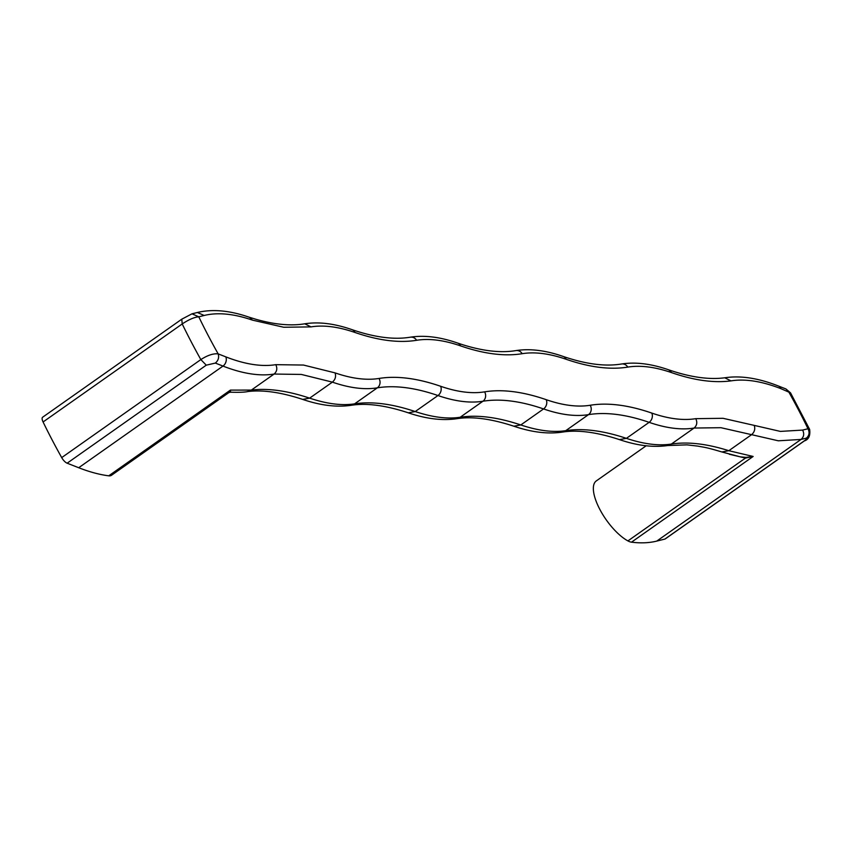 <?xml version="1.0" encoding="UTF-8"?>
<svg xmlns="http://www.w3.org/2000/svg" width="853" height="853" viewBox="0 0 853 853"><rect width="100%" height="100%" fill="white"/><g stroke="black" fill="none" stroke-linecap="round" stroke-linejoin="round"><path stroke-width="1.28" d="M111.754 475.089A37.5 14.309 54.8 0 1 111.583 475.217A37.5 14.309 54.8 0 1 111.402 475.345A20.461 7.805 54.8 0 1 108.736 475.825A306.856 117.032 -125.2 0 1 78.7 467.732L67.131 463.2A6.824 2.602 -125.2 0 1 61.704 457.603A304.638 116.189 -125.2 0 1 43.076 421.968A6.824 2.602 -125.2 0 1 42.65 417.213L181.785 319.182L191.989 313.819L197.363 312.486L204.166 315.471C217.675 312.155 233.797 313.712 252.509 320.152L249.502 317.305L256.103 319.342C274.73 324.609 290.948 326.091 304.766 323.799L311.014 326.891A300.043 114.43 -125.2 0 1 354.965 332.467A420.796 160.492 54.8 0 0 416.605 340.294A300.043 114.43 -125.2 0 1 460.545 345.87A420.796 160.492 54.8 0 0 522.185 353.696A300.043 114.43 -125.2 0 1 566.136 359.273A420.796 160.492 -125.2 0 0 627.776 367.099A300.043 114.43 -125.2 0 1 671.727 372.676C694.033 380.385 713.79 383.114 731 380.886L724.751 377.794C740.511 375.373 758.36 378.103 778.309 385.972A6.824 5.459 111.4 0 1 780.975 388.691L790.539 392.87L785.944 388.957L788.609 391.676A291.001 110.986 54.8 0 1 807.983 428.75L809.657 429.443L790.539 392.87M78.7 467.732L222.985 366.076L215.351 363.079C218.315 360.542 219.253 357.471 218.165 353.878L225.8 356.863A300.043 114.43 -125.2 0 0 275.775 364.668C277.545 368.368 276.99 371.492 274.101 374.051L251.336 390.088L230.395 390.109L228.7 392.7M596.492 480.793A37.5 14.309 -125.2 0 0 596.311 480.911A37.5 14.309 -125.2 0 0 599.894 509.508A37.5 14.309 -125.2 0 0 627.915 540.909A20.461 7.805 54.8 0 0 631.497 542.177L753.156 456.462L728.825 450.704L721.862 451.962L740.244 456.845L746.055 457.4L753.156 456.462L745.469 458.082L746.055 457.4M251.336 390.088C268.013 388.04 287.45 390.727 309.639 398.148C326.891 403.906 341.872 405.804 354.592 403.853C371.769 401.219 391.985 403.778 415.23 411.551C432.471 417.309 447.462 419.207 460.172 417.256C477.36 414.622 497.566 417.181 520.81 424.954C538.062 430.712 553.043 432.61 565.763 430.658L562.116 432.14C547.679 434.22 531.59 432.236 513.858 426.212L520.81 424.954L543.553 408.939A6.824 5.566 -70.9 0 0 546.229 399.684A420.796 160.492 -125.2 0 0 484.589 391.858A300.043 114.43 -125.2 0 1 440.638 386.281A420.796 160.492 -125.2 0 0 378.999 378.455A300.043 114.43 -125.2 0 1 335.058 372.878C336.221 376.504 335.325 379.585 332.382 382.133L309.639 398.148L302.676 399.407C280.936 392.231 262.511 389.629 247.434 391.602L251.336 390.088M111.402 475.345L228.956 392.519L230.459 392.199C239.064 392.465 244.8 392.252 247.69 391.57M108.736 475.825L230.395 390.109L230.513 391.954M562.116 432.14C577.556 429.624 596.663 432.119 619.438 439.615L626.401 438.357C643.642 444.114 658.633 446.012 671.343 444.061C687.753 441.545 706.913 443.752 728.825 450.704L751.589 434.667L720.913 427.694L694.086 428.046A306.856 117.032 -125.2 0 1 649.133 422.342L626.401 438.357C603.156 430.584 582.94 428.025 565.763 430.658L588.495 414.643A306.856 117.032 -125.2 0 1 543.553 408.939A413.972 157.89 -125.2 0 0 482.915 401.241L460.172 417.256L456.536 418.738C442.089 420.817 425.999 418.834 408.267 412.809L415.23 411.551L437.962 395.536A6.824 5.566 -70.9 0 0 440.638 386.281M215.351 363.079L206.266 365.169L200.839 359.582A304.638 116.189 -125.2 0 1 182.211 323.948C188.918 319.502 194.441 317.124 198.792 316.815A291.001 110.986 -125.2 0 0 218.165 353.878C213.378 353.345 207.599 355.243 200.839 359.582L61.704 457.603M204.166 315.471L198.792 316.815L191.989 313.819M806.405 438.111C809.284 435.552 809.817 432.439 807.983 428.75L802.62 430.083C804.443 433.772 803.921 436.896 801.031 439.444L806.405 438.111C807.802 437.888 807.002 438.868 804.027 441.054L664.892 539.075L656.746 541.101L801.031 439.444L778.299 440.798L751.589 434.667C754.521 432.108 755.395 429.016 754.223 425.391L723.024 418.301L695.76 418.663A300.043 114.43 -125.2 0 1 651.809 413.087A420.796 160.492 54.8 0 0 590.18 405.26A300.043 114.43 -125.2 0 1 546.229 399.684M631.497 542.177A306.856 117.032 54.8 0 0 656.746 541.101M729.347 454.265L745.469 458.082L627.915 540.909M665.511 538.638A6.824 2.602 -125.2 0 1 665.244 538.915A6.824 2.602 -125.2 0 1 664.892 539.075M181.785 319.182L182.211 323.948L43.076 421.968M206.266 365.169L67.131 463.2M484.589 391.858A6.824 6.195 -99.3 0 1 482.915 401.241A306.856 117.032 -125.2 0 1 437.962 395.536A413.972 157.89 -125.2 0 0 377.325 387.838A306.856 117.032 -125.2 0 1 332.382 382.133L301.333 374.435L274.101 374.051A306.856 117.032 -125.2 0 1 222.985 366.076A6.824 5.459 -68.6 0 0 225.8 356.863M378.999 378.455A6.824 6.195 -99.3 0 1 377.325 387.838L354.592 403.853L350.946 405.335C336.498 407.414 320.419 405.431 302.676 399.407M721.969 451.994C705.634 447.1 705.175 447.548 697.85 446.119L686.953 444.861L667.707 445.543L671.343 444.061L694.086 428.046C696.965 425.487 697.53 422.363 695.76 418.663M754.223 425.391L780.378 431.405L802.62 430.083M731 380.886A300.043 114.43 -125.2 0 1 780.975 388.691M252.509 320.152L283.74 327.253L311.014 326.891M275.775 364.668L303.497 365.052L335.058 372.878M627.776 367.099A6.824 6.195 -99.3 0 0 621.528 363.996C605.289 366.705 585.851 364.188 563.215 356.458C545.749 350.37 529.99 348.419 515.937 350.594C499.709 353.302 480.271 350.786 457.624 343.055A6.824 5.566 109.1 0 1 460.545 345.87M457.624 343.055C440.169 336.967 424.41 335.016 410.346 337.191A6.824 6.195 80.7 0 1 416.605 340.294M563.215 356.458A6.824 5.566 109.1 0 1 566.136 359.273M515.937 350.594A6.824 6.195 80.7 0 1 522.185 353.696M410.346 337.191C394.118 339.899 374.68 337.383 352.044 329.663A6.824 5.566 109.1 0 1 354.965 332.467M724.922 377.762C709.142 379.884 690.429 377.25 668.795 369.861L671.727 372.676M651.809 413.087A6.824 5.566 -70.9 0 1 649.133 422.342A413.972 157.89 54.8 0 0 588.495 414.643A6.824 6.195 -99.3 0 0 590.18 405.26M804.656 440.596L804.027 441.054M111.583 475.217L228.828 392.615L230.459 392.199M513.858 426.212C491.072 418.716 471.965 416.221 456.536 418.738M408.267 412.809C385.492 405.314 366.385 402.819 350.946 405.335M785.944 388.957L778.309 385.972M197.363 312.486C211.459 309.127 227.42 310.268 245.248 315.909L249.566 317.337M352.044 329.663C334.579 323.564 318.819 321.613 304.766 323.799M668.795 369.861C651.34 363.773 635.581 361.821 621.528 363.996M665.244 538.915L804.379 440.894C808.687 439.54 810.446 435.723 809.657 429.443M596.311 480.911L646.179 445.778M667.707 445.543C653.259 447.622 637.17 445.639 619.438 439.615"/></g></svg>

